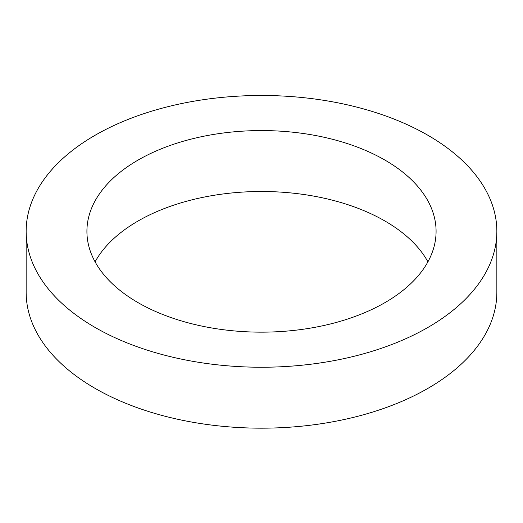 <?xml version="1.0" encoding="UTF-8"?>
<svg xmlns="http://www.w3.org/2000/svg" width="523" height="523" viewBox="0 0 523 523"><rect width="100%" height="100%" fill="white"/><g stroke="black" fill="none" stroke-linecap="round" stroke-linejoin="round"><path stroke-width="0.78" d="M138.046 302.634A174.584 100.795 180 0 1 86.916 231.362A174.584 100.795 180 0 1 261.5 130.567A174.584 100.795 180 0 1 436.084 231.362A174.584 100.795 180 0 1 328.313 324.482A174.584 100.795 180 0 1 138.046 302.634M427.919 261.827A174.584 100.795 0 0 0 261.5 191.496A174.584 100.795 0 0 0 95.081 261.827M95.081 327.444A235.35 135.875 180 0 1 26.15 231.362A235.35 135.875 180 0 1 261.5 95.48A235.35 135.875 180 0 1 496.85 231.362A235.35 135.875 180 0 1 351.567 356.895A235.35 135.875 180 0 1 95.081 327.444M496.85 231.362L496.85 292.292A235.35 135.875 180 0 1 351.567 417.831A235.35 135.875 180 0 1 95.081 388.373A235.35 135.875 180 0 1 26.15 292.292L26.15 231.362"/></g></svg>
